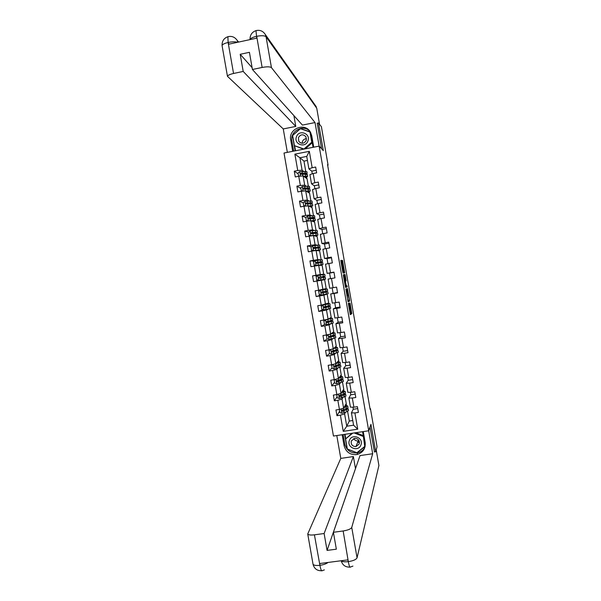 <?xml version="1.0" encoding="UTF-8"?>
<svg xmlns="http://www.w3.org/2000/svg" width="601" height="601" viewBox="0 0 601 601"><rect width="100%" height="100%" fill="white"/><g stroke="black" fill="none" stroke-linecap="round" stroke-linejoin="round"><path stroke-width="0.9" d="M348.317 303.317L350.323 314.676L351.818 313.662L350.06 303.114L350.278 307.547L349.106 302.927L349.497 307.997L348.317 303.317M357.61 442.328L359.436 442.268M341.593 261.262L340.865 260.323L340.932 261.247L342.833 272.163L343.088 273.079L344.711 272.892L342.532 260.383L341.954 260.391L342.044 261.27L344.215 271.644L343.141 271.757L341.593 261.262L340.955 261.375M374.325 451.952L375.708 451.749L370.945 424.344L368.714 430.767L319.161 146.118L323.308 150.641L318.492 122.965L321.4 126.728L328.078 165.132L327.545 164.599L370.148 409.461L370.449 408.68L370.028 408.748M375.708 451.749L377.067 446.723L370.449 408.68M345.868 289.058L348.084 301.8L349.609 301.056L349.534 300.109L347.438 288.563L345.868 289.058M346.086 285.926L346.266 287.128L347.183 286.97L345.583 287.443L345.335 286.542L343.434 275.634L343.351 274.725L344.982 274.477L343.351 274.725M344.065 274.634L344.313 275.528L345.229 275.363L344.982 274.477M345.229 275.363L346.108 280.832L345.455 280.998L345.53 281.937L346.304 285.881L346.965 285.7L347.183 286.97M368.714 430.767L333.45 436.041L284.018 153.022L319.161 146.118M298.216 173.922L294.272 171.18L295.279 176.942L298.742 176.273L300.35 185.499L296.886 186.16L297.893 191.914L301.356 191.261L302.964 200.479L299.501 201.132L300.508 206.887L303.971 206.241L305.578 215.451L302.115 216.097L303.122 221.844L306.578 221.206L308.185 230.416L304.73 231.054L305.729 236.802L309.192 236.17L310.8 245.373L307.336 246.004L308.343 251.751L311.799 251.128L313.406 260.331L309.943 260.947L310.95 266.686L314.406 266.078L316.013 275.273L312.55 275.882L313.557 281.621L317.02 281.02L318.62 290.208L315.157 290.809L316.156 296.548L319.619 295.947L321.227 305.135L317.764 305.729L318.763 311.461L322.226 310.875L323.826 320.055L320.363 320.641L321.362 326.373L324.833 325.795L326.433 334.975L322.97 335.546L323.969 341.278L327.432 340.707L329.032 349.88L325.569 350.443L326.568 356.175L330.032 355.612L331.632 364.777L328.169 365.333L329.168 371.057L332.631 370.509L334.231 379.667L330.768 380.223L331.767 385.94L335.23 385.399L336.83 394.557L333.36 395.097L334.359 400.814L337.83 400.274L339.422 409.431L335.959 409.965L336.958 415.682L340.421 415.148L343.246 431.353L357.738 429.182L353.583 425.2L351.427 412.842L353.29 409.146M294.272 171.18L297.735 170.511L294.881 154.164L309.32 151.339L312.174 167.724L315.653 167.048L316.659 172.833L313.181 173.501L314.796 182.742L318.275 182.08L319.281 187.865L315.803 188.519L317.411 197.759L320.889 197.105L321.896 202.883L318.417 203.536L320.025 212.769L323.503 212.123L324.51 217.9L321.032 218.539L322.639 227.771L326.118 227.133L327.124 232.903L323.646 233.541L325.254 242.766L328.732 242.135L329.739 247.905L326.26 248.529L327.861 257.754L331.346 257.13L332.353 262.892L328.867 263.516L330.475 272.734L333.953 272.118L334.96 277.88L331.474 278.488L333.082 287.699L336.568 287.098L337.567 292.86L334.088 293.461L335.689 302.664L339.174 302.07L340.174 307.825L336.695 308.418L338.295 317.621L341.781 317.035L342.78 322.79L339.302 323.376L340.902 332.571L344.388 331.992L345.387 337.747L341.901 338.318L343.502 347.513L346.987 346.942L347.994 352.689L344.508 353.26L346.108 362.448L349.594 361.885L350.593 367.632L347.108 368.188L348.708 377.375L352.194 376.819L353.193 382.567L349.707 383.115L351.307 392.295L354.793 391.747L355.792 397.486L352.306 398.027L353.906 407.208L357.392 406.667L358.391 412.406L354.906 412.94L357.738 429.182M306.247 186.122L304.699 185.131L303.099 175.943L307.043 178.73L308.321 186.055M314.368 185.807L311.513 183.831L309.913 174.636L313.181 173.501M303.099 175.943L298.742 176.273M304.699 185.131L300.35 185.499M314.796 182.742L311.513 183.831M308.944 200.922L307.306 200.05L305.699 190.87L309.56 193.184L310.89 200.817M316.907 200.373L314.12 198.773L312.512 189.578L315.803 188.519M305.699 190.87L301.356 191.261M307.306 200.05L302.964 200.479M317.411 197.759L314.12 198.773M311.686 215.706L309.906 214.97L308.305 205.79L312.077 207.623L313.467 215.571M319.447 214.933L316.719 213.701L315.119 204.513L318.417 203.536M308.305 205.79L303.971 206.241M309.906 214.97L305.578 215.451M320.025 212.769L316.719 213.701M314.518 230.468L312.505 229.875L310.905 220.702L314.601 222.062L316.036 230.318M321.986 229.492L319.319 228.628L317.719 219.448L321.032 218.539M310.905 220.702L306.578 221.206M312.505 229.875L308.185 230.416M322.639 227.771L319.319 228.628M317.553 245.185L315.104 244.772L313.504 235.607L317.11 236.494L318.605 245.058M324.517 244.036L321.918 243.54L320.318 234.367L323.646 233.541M313.504 235.607L309.192 236.17M315.104 244.772L310.8 245.373M325.254 242.766L321.918 243.54M321.174 259.782L317.704 259.67L316.103 250.504L319.627 250.91L321.174 259.782L315.548 260.631M327.049 258.573L324.517 258.453L322.917 249.28L326.26 248.529M316.103 250.504L311.799 251.128M317.704 259.67L313.406 260.331M327.861 257.754L324.517 258.453M323.691 274.199L320.295 274.552L318.703 265.394L322.144 265.326L323.691 274.199L318.132 275.453M330.55 278.654L329.581 273.102L327.117 273.357L325.517 264.185L328.867 263.516M318.703 265.394L314.406 266.078M320.295 274.552L316.013 275.273M330.475 272.734L327.117 273.357M322.895 289.427L321.295 280.276L324.653 279.735L326.2 288.6L318.62 290.208M333.082 287.699L329.716 288.247L328.116 279.082L331.474 278.488M321.295 280.276L317.02 281.02M325.487 304.301L323.894 295.151L327.162 294.137L328.709 303.002L321.227 305.135M337.499 292.469L330.708 293.972L332.308 303.137L335.689 302.664M323.894 295.151L319.619 295.947M334.088 293.461L330.708 293.972M329.694 308.659L331.219 317.388L328.078 319.161L326.486 310.018L329.138 308.786M340.038 307.013L335.621 307.757L333.307 308.861L334.9 318.012L338.295 317.621M326.486 310.018L322.226 310.875M328.078 319.161L323.826 320.055M336.695 308.418L333.307 308.861M332.263 323.361L333.728 331.775L330.67 334.021L329.078 324.878L331.001 323.669M338.145 322.241L335.899 323.736L337.492 332.886L340.902 332.571M329.078 324.878L324.833 325.795M330.67 334.021L326.433 334.975M339.302 323.376L335.899 323.736M334.825 338.055L336.237 346.146L333.262 348.865L331.669 339.73L333.232 338.476M340.677 336.748L338.491 338.603L340.083 347.754L343.502 347.513M331.669 339.73L327.432 340.707M333.262 348.865L329.032 349.88M341.901 338.318L338.491 338.603M337.386 352.742L338.739 360.517L335.846 363.71L334.254 354.575L335.598 353.253M343.201 351.239L341.083 353.471L342.675 362.613L346.108 362.448M334.254 354.575L330.032 355.612M335.846 363.71L331.632 364.777M344.508 353.26L341.083 353.471M339.941 367.421L341.248 374.881L338.438 378.54L336.845 369.412L338.032 368.015M345.725 365.724L343.674 368.323L345.267 377.458L348.708 377.375M336.845 369.412L332.631 370.509M338.438 378.54L334.231 379.667M347.108 368.188L343.674 368.323M342.502 382.093L343.749 389.238L341.022 393.37L339.43 384.249L340.504 382.762M348.249 380.208L346.259 383.168L347.851 392.303L351.307 392.295M339.43 384.249L335.23 385.399M341.022 393.37L336.83 394.557M349.707 383.115L346.259 383.168M345.057 396.758L346.251 403.587L343.607 408.192L342.014 399.072L342.998 397.494M350.774 394.684L348.843 398.012L350.436 407.14L353.906 407.208M342.014 399.072L337.83 400.274M343.607 408.192L339.422 409.431M352.306 398.027L348.843 398.012M347.618 411.422L349.294 421.053L346.754 426.229L344.598 413.886L345.515 412.218M344.598 413.886L340.421 415.148M353.583 425.2L346.754 426.229L343.246 431.353M354.906 412.94L351.427 412.842M355.319 454.724L357.535 454.401M318.492 122.965L317.118 123.235M327.65 165.215L328.078 165.132M349.294 421.053L352.772 420.527M307.434 160.452L303.971 161.128L299.929 157.755L302.1 170.203L303.58 171.315M303.971 161.128L305.744 171.285M311.829 171.232L308.906 168.889L306.735 156.425L299.929 157.755L294.881 154.164M306.931 178.655L306.645 176.987M309.455 193.116L309.192 191.621M311.979 207.578L311.746 206.248M311.31 203.754L311.235 203.341M314.496 222.024L314.293 220.867M313.88 218.509L313.79 217.96M317.012 236.463L316.84 235.479M316.457 233.256L316.336 232.572M319.529 250.902L319.386 250.084M319.026 247.995L318.883 247.176M322.046 265.334L321.933 264.68M321.595 262.735L321.43 261.781M324.563 279.75L324.48 279.27M324.164 277.459L323.969 276.37M326.711 292.078L326.531 291.042M326.208 289.179L326.11 288.623M329.25 306.653L329.1 305.759M328.747 303.753L328.619 303.032M331.79 321.219L331.662 320.461M331.286 318.327L331.136 317.441M334.329 335.786L334.224 335.163M333.825 332.894L333.645 331.835M336.868 350.338L336.785 349.85M336.365 347.446L336.154 346.221M338.904 361.997L338.663 360.608M341.436 376.542L341.165 374.979M343.975 391.078L343.674 389.35M346.507 405.607L346.176 403.714M309.32 151.339L306.735 156.425M302.1 170.203L297.735 170.511M312.174 167.724L308.906 168.889M343.306 410.806L341.992 411.009M345.635 405.592L345.507 404.879M339.618 411.167L336.958 415.682M357.73 408.597L353.313 409.273L352.952 407.185M355.206 394.106L350.789 394.797L350.353 392.295M337.101 396.735L334.359 400.814M343.103 391.078L342.983 390.395M352.682 379.607L348.264 380.305L347.761 377.398M334.584 382.304L331.767 385.94M340.572 376.564L340.459 375.91M350.15 365.1L345.74 365.814L345.162 362.493M332.06 367.865L329.168 371.057M338.04 362.042L337.927 361.411M347.626 350.593L343.216 351.307L342.562 347.581M329.543 353.418L326.568 356.175M335.508 347.506L335.403 346.912M345.094 336.072L340.684 336.8L339.963 332.661M327.162 338.851L323.969 341.278M333.472 335.861L333.39 335.381M332.969 332.969L332.871 332.398M342.562 321.543L338.153 322.286L337.364 317.734M325.006 324.202L321.362 326.373M330.941 321.317L330.82 320.664M330.437 318.425L330.34 317.884M335.621 307.757L334.757 302.791M322.992 309.583L318.763 311.461M329.025 308.809L327.372 309.162M328.401 306.765L328.259 305.939M327.898 303.873L327.808 303.362M333.089 293.228L332.158 287.849M321.219 295.031L316.156 296.548M327.072 294.152L321.55 295.008M325.862 292.206L325.689 291.207M325.359 289.314L325.276 288.833M333.991 272.328L329.581 273.102M318.102 275.273L312.55 275.882M319.048 280.667L318.973 280.239L318.049 280.404L325.592 279.067L325.276 277.279L323.578 277.557L323.894 279.352L325.592 279.067M318.605 278.158L319.093 277.151L325.081 276.152L318.921 277.174L318.605 278.158L319.116 278.316L323.578 277.557M323.714 279.886L323.631 279.42M323.315 277.602L323.128 276.52M327.943 263.696L327.049 258.55L331.459 257.769M314.804 261.044L309.943 260.947M316.021 263.343L315.931 262.825M321.174 265.349L321.092 264.846M320.746 262.855L320.588 261.953M325.336 248.739L324.51 243.998L328.92 243.202M311.671 246.635L307.336 246.004M318.643 250.797L318.545 250.271M318.169 248.1L318.042 247.372M322.729 233.766L321.978 229.439L326.381 228.635M308.689 232.099L304.73 231.054M316.103 236.246L316.006 235.682M315.6 233.338L315.502 232.782M320.123 218.787L319.439 214.873L323.841 214.054M314.849 217.449L314.541 215.706L307.532 216.18L305.819 217.479L302.115 216.097M313.564 221.679L313.459 221.093M313.023 218.576L312.956 218.193M317.508 203.807L316.9 200.298L321.302 199.472M303.287 202.98L299.501 201.132M311.025 207.112L310.912 206.496M314.894 188.812L314.353 185.717L318.763 184.875M300.755 188.459L296.886 186.16M308.478 192.538L308.366 191.884M312.28 173.817L311.814 171.127L316.216 170.278M305.939 177.949L305.819 177.272M350.18 314.308L350.901 313.812L349.895 307.607M347.724 295.159L346.582 288.833M347.979 301.559L348.693 301.214L348.595 300.162M347.784 299.846L347.956 300.462L349.309 299.816L348.242 295.068L347.265 295.527L347.656 299.869M347.333 295.226L348.242 295.068M346.875 295.407L347.318 295.226M344.313 275.528L345.109 280.096L346.026 279.938M344.508 281.26L345.192 280.998L345.109 280.096M346.266 287.128L345.522 287.346M345.936 285.024L345.154 281.065L344.403 281.193L345.635 286.068L346.056 284.994M344.779 281.148L345.44 281.028M344.215 271.644L342.78 271.862M343.81 272.989L343.652 271.742M340.151 409.213L339.377 409.769L339.873 412.609L341.916 413.263L346.965 411.677L348.527 410.618L348.234 408.935M343.81 410.626L341.834 410.836M343.817 407.824L347.709 405.938L345.087 405.607M344.035 407.44L346.492 406.156L344.944 405.863M339.325 409.446L339.858 409.304M347.731 406.036L348.024 407.718L342.127 410.205L342.142 411.347L343.764 410.956L348.219 408.838L347.123 408.5M346.356 408.8L347.002 409.056L345.703 409.935L342.142 411.347M359.188 441.111L358.046 441.209M349.391 440.443C346.401 447.625 358.481 452.35 360.923 444.943C363.921 437.731 351.81 433.028 349.391 440.443M351.307 440.916C350.751 444.507 352.306 446.4 355.965 446.588L359.195 443.989C359.774 440.563 358.324 438.655 354.823 438.287L351.307 440.916M359.015 440.698L358.158 440.924C356.168 441.089 354.703 440.285 353.764 438.505M363.259 435.642L364.747 446.43L356.904 452.733L347.34 448.992L345.583 438.955L352.021 433.268M355.807 432.697L363.244 435.59M365.002 445.664L364.747 446.43M345.583 438.955L352.757 433.156M354.184 432.945L362.989 436.364M359.443 442.359L357.572 442.441M296.436 136.833C293.476 144.285 305.518 148.537 307.945 140.874C310.912 133.399 298.832 129.17 296.436 136.833M298.419 137.637L298.78 141.303C301.589 144.127 304.091 143.827 306.285 140.401L305.977 136.825C303.182 133.895 300.658 134.166 298.419 137.637M302.175 143.271L302.408 141.543C303.189 139.695 304.564 138.771 306.533 138.763M312.242 142.775L305.255 148.853M303.565 149.183L294.407 145.637L292.642 135.495L300.417 128.697L309.981 132.047L311.754 142.212L303.956 149.003L294.407 145.637M312.235 142.722L311.754 142.212M310.477 132.596L309.981 132.047M365.025 446.866C363.537 450.059 361.073 452.05 357.625 452.846C350.931 453.462 346.649 450.525 344.786 444.034L344.065 445.626C345.943 452.177 350.263 455.137 357.017 454.521C362.959 452.733 365.671 448.737 365.168 442.509L363.267 431.586M344.065 445.626L342.164 434.741M336.793 435.545L340.79 458.398L353.365 456.557L324.119 533.523L314.421 534.83L319.935 565.488L319.777 563.52L347.874 559.877L348.347 561.822L343.156 530.968C347.979 530.172 350.841 528.993 351.743 527.43L357.054 557.818L378.908 465.497L376.203 449.924M355.491 468.645L353.365 456.557M355.469 468.645L327.072 550.403L336.35 549.186L333.39 532.283L360.022 455.588L372.68 453.74L351.743 527.43M368.683 430.774L372.68 453.74M340.79 458.398L307.735 533.996C308.463 534.98 310.687 535.258 314.421 534.83M378.908 465.497L377.916 469.682M333.39 532.283L343.156 530.968M327.072 550.403L324.119 533.523M374.453 451.929L369.998 427.071M344.786 444.034L343.141 434.591M344.621 434.373L347.175 448.985L357.039 452.846L365.123 446.348L362.568 431.691M344.989 434.32L345.74 438.632M328.093 562.438C326.223 563.843 323.556 564.79 320.085 565.278M324.375 569.883L322.264 570.642C321.61 571.528 320.836 569.823 319.935 565.511M352.922 566.097L350.383 567.036C349.887 567.915 349.204 566.172 348.347 561.83M313.737 147.185L311.754 135.796L310.582 132.46C305.428 121.92 288.142 128.509 290.719 139.965L292.702 151.317M319.131 146.126L315.029 122.566L302.423 125.091L252.428 69.491L262.134 67.447L256.695 36.3L256.68 38.171L228.756 44.196L228.275 42.243M293.904 115.617L295.79 126.42L283.259 128.93L227.463 76.327C227.839 75.268 229.867 74.314 233.549 73.472L243.202 71.436L295.79 126.42M287.346 152.361L283.259 128.93M315.029 122.566L271.449 67.65C270.089 66.628 266.987 66.561 262.134 67.447M315.262 105.31L316.75 108.24L319.544 124.324M252.428 69.491L249.423 52.317L240.197 54.293L243.202 71.436M317.26 123.213L321.55 148.725M240.197 54.293L252.097 67.628M309.725 131.138C302.964 123.904 289.727 131.303 291.913 141.047L290.719 139.965M293.671 151.121L291.913 141.047M310.281 131.95L300.5 128.524L292.484 135.533L295.151 150.836M313.038 147.32L310.386 132.122M294.655 145.855L295.512 150.761M256.747 30.441L255.988 30.621C251.909 32.063 249.926 35.061 250.039 39.606C250.527 38.321 252.63 37.239 256.364 36.376M316.75 108.24L266.055 36.759L265.334 34.542C263.05 31.019 259.933 29.712 255.988 30.621L256.522 36.12M228.831 36.496L227.899 36.714L228.117 42.476L233.549 73.472M337.852 394.264L336.8 395.022L337.296 397.862L339.347 398.516L345.981 396.029L345.688 394.339M340.354 396.232L339.497 396.329M341.188 393.114L345.169 391.349L342.517 391.108M341.421 392.769L343.952 391.567L342.36 391.341M336.8 395.022L337.634 394.324M345.184 391.439L345.477 393.129L339.557 395.45L339.512 396.585L341.188 396.217L345.673 394.248L344.268 393.955M343.487 394.233L344.456 394.466L343.141 395.27L339.512 396.585M334.299 380.178L334.404 379.622M335.538 379.321L334.224 380.268L334.719 383.107L336.77 383.754L343.441 381.432L343.141 379.727M338.543 378.405L342.623 376.752L339.926 376.609M338.776 378.097L341.406 376.97L339.768 376.812M334.224 380.268L335.373 379.366M342.638 376.827L342.931 378.532L336.981 380.696L336.883 381.808L338.618 381.477L343.126 379.652L341.225 379.441M340.451 379.689L341.909 379.87L336.883 381.808M331.895 365.28L331.827 364.732M333.194 364.379L331.654 365.506L332.143 368.345L334.194 368.991L340.895 366.828L340.594 365.115M334.674 364.011L335.583 363.778M335.861 363.695L340.076 362.148L337.304 362.102M336.102 363.425L338.859 362.365L337.146 362.275M331.654 365.506L333.097 364.409M340.083 362.208L340.384 363.928L334.404 365.926L334.261 367.023L336.049 366.723L340.579 365.047L337.905 364.98M337.131 365.205L339.362 365.265L334.261 367.023M332.21 364.634L332.849 364.582M330.828 349.451L329.07 350.736L329.566 353.576L331.617 354.214L338.348 352.224L338.047 350.496M330.79 349.481L337.529 347.536L334.652 347.596M333.382 348.753L336.312 347.754L334.494 347.739M329.07 350.736L330.79 349.459M337.537 347.588L337.837 349.316L331.827 351.149L331.639 352.231L338.032 350.443L334.058 350.608M333.262 350.834L336.815 350.653L331.639 352.231M328.965 350.082L329.866 350.128M333.765 333.164L328.356 334.592L326.493 335.959L326.989 338.799L329.04 339.437L334.164 338.235L335.794 337.604L335.493 335.861M328.214 334.697L334.982 332.916L331.925 333.097M333.758 333.134L331.767 333.209M334.99 332.954L335.29 334.697L329.25 336.372L329.025 337.431L335.486 335.824L329.048 336.462M330.7 337.116L330.565 336.327L334.269 336.034L329.025 337.431M326.448 335.628L326.884 335.666M330.565 336.327L328.98 336.56M331.211 318.53L325.78 319.822L323.916 321.174L324.412 324.014L326.463 324.653L331.594 323.526L333.247 322.977L332.939 321.227M325.629 319.905L332.428 318.29L329.048 318.613M331.211 318.507L328.89 318.703M332.436 318.32L332.744 320.07L326.666 321.58L326.418 322.624L332.939 321.197L326.335 321.986M328.131 322.376L328.026 321.798L331.714 321.415L327.027 322.624L326.351 321.903M323.729 320.078L323.916 321.167M328.026 321.798L326.328 322.053M325.554 304.271L328.657 303.873L323.203 305.053L321.332 306.382L321.828 309.23L323.879 309.853L330.693 308.351L330.392 306.585M322.737 309.507L321.835 309.23M323.053 305.113L329.881 303.655L325.704 304.211M329.881 303.678L330.189 305.443L324.089 306.788L323.811 307.81L330.385 306.563L323.781 307.487M325.554 307.622L329.168 306.78L324.45 307.855L323.789 307.088M325.494 307.254L323.804 307.524M322.474 289.93L326.103 289.231L320.468 290.306L318.748 291.583L319.251 294.43L321.295 295.053L328.146 293.709L327.838 291.936L321.385 292.957M320.784 294.896L319.371 295.099L319.259 294.43M320.468 290.306L327.327 289.021L320.679 290.02M322.452 289.817L318.56 290.456L320.664 289.93M327.327 289.021L327.635 290.801L321.505 291.988L321.204 292.988L327.83 291.928M322.985 292.867L326.613 292.139L321.873 293.078L321.227 292.266M322.955 292.71L321.4 292.972M325.081 276.152L324.773 274.372L317.884 275.498L316.171 276.776L316.667 279.623L318.71 280.246L323.894 279.352M318.71 280.246L324.367 279.277L318.981 280.276M317.659 275.664L316.036 275.972L316.179 276.768M322.527 261.488L322.219 259.715L315.3 260.676L313.579 261.961L314.083 264.808L316.126 265.424L323.037 264.41L315.585 265.89M316.126 265.424L321.813 264.628L314.578 266.048M314.571 261.225L313.504 261.473L313.587 261.953M316.021 262.81L322.527 261.503L316.336 262.359L316.006 263.328L322.722 262.629L323.03 264.402M316.036 262.78L317.628 262.194M316.006 263.328L316.517 262.359L321.31 261.713L317.681 262.472M313.452 248.288L319.972 246.838L319.657 245.058L312.715 245.854L310.995 247.139L311.491 249.993L313.542 250.602L320.483 249.753L316.937 250.602M313.542 250.602L319.259 249.963L316.765 250.579M311.423 246.823L311.002 247.139M319.972 246.838L313.752 247.529L313.406 248.483L320.168 247.965L320.476 249.731M313.437 248.228L315.142 247.905L315.052 247.409M313.406 248.483L313.932 247.559L318.748 247.049L315.142 247.905M317.411 232.136L317.103 230.386L315.352 230.378L310.124 231.017L308.411 232.317L308.906 235.164L310.957 235.772L317.921 235.089L314.864 235.938M310.957 235.772L316.704 235.299L314.676 235.892M311.017 233.721L317.418 232.174L311.16 232.7L310.807 233.639L317.613 233.301L317.914 235.051M310.957 233.654L312.595 233.331L312.475 232.625M310.807 233.639L311.348 232.752L316.194 232.384L312.595 233.331M305.819 217.479L306.315 220.334L308.366 220.935L315.367 220.417L312.558 221.311M308.366 220.935L306.315 220.334M308.861 220.943L310.041 220.8M310.957 220.725L314.143 220.627L312.362 221.236M312.775 215.616L313.091 217.412L314.856 217.494L310.229 218.809L315.052 218.629L315.36 220.364M307.073 220.567L306.42 220.845M308.944 218.974L310.056 218.741L309.891 217.832M313.091 217.412L308.576 217.862L308.381 218.854L308.764 217.938L313.632 217.705L310.056 218.741M308.208 218.787L310.244 218.809L310.559 220.62M304.144 206.135L304.046 205.617M306.3 206L312.805 205.73L310.161 206.691M308.568 205.918L311.581 205.94L309.951 206.594M305.601 206.068L303.73 205.489L303.227 202.635L304.947 201.327L311.987 201.027L312.287 202.755M303.73 205.489L305.676 206.06M309.335 203.874L312.295 202.815L305.984 203.018L305.608 203.927L312.49 203.942L312.798 205.677M304.97 205.888L303.926 206.248M305.608 203.927L306.179 203.115L309.59 202.883L311.078 203.025L308.523 203.927M306.119 191.126L309.019 191.253L307.494 191.944M305.796 190.93L310.244 191.043L307.704 192.072M301.552 191.246L300.635 187.782L302.356 186.475L309.425 186.333L309.725 188.053M302.679 191.141L301.139 190.645L302.814 191.133M307.727 189.022L309.733 188.128L307.937 187.865L303.392 188.158L303.009 189.067L309.936 189.255L310.229 190.975M303.009 189.067L303.595 188.286L307.021 188.121L308.516 188.338L306.923 189.06M303.633 176.326L306.457 176.559L305.007 177.295M303.302 176.093L307.682 176.348L305.233 177.453M299.726 176.198L298.547 175.785L298.043 172.93L299.756 171.616L306.863 171.638L307.156 173.343M298.78 176.273L298.554 175.792L299.929 176.183M305.766 174.215L307.171 173.426L305.361 173.088L300.8 173.298L300.41 174.192L307.366 174.56L307.667 176.266M300.41 174.192L301.003 173.449L304.444 173.351L305.947 173.636L304.94 174.237M349.083 308.065L349.474 307.997M349.692 307.644L350.255 307.547M350.811 312.881L351.728 312.723M350.886 313.835L351.803 313.684M346.762 289.599L347.678 289.442M348.618 300.267L349.534 300.109M348.693 301.214L349.609 301.056M346.897 295.512L347.31 295.444M345.177 281.02L346.093 280.862M344.531 281.163L345.455 280.998M341.759 266.01L342.397 265.897M341.946 260.481L342.532 260.383M342.067 261.412L342.78 261.292M343.719 272.133L344.636 271.975M340.842 260.428L341.338 260.338M341.113 408.928L341.871 413.248M346.657 409.897L346.965 411.677M343.532 410.656L343.396 409.882M346.146 406.975L346.461 408.763M343.764 410.956L344.072 412.752M343.291 408.282L343.562 409.822M357.663 442.201L359.406 441.96M359.39 441.848L357.7 442.111M312.963 563.821L313.038 564.249C313.79 565.361 316.036 565.721 319.762 565.323M357.054 557.818C356.183 559.554 353.335 560.816 348.512 561.604M341.285 560.733C342.179 561.732 344.478 562.04 348.182 561.65M256.695 36.3C261.54 35.414 264.665 35.564 266.055 36.759L271.449 67.65M222.137 45.961L222.07 45.578C221.942 41.101 223.88 38.148 227.899 36.714C231.648 35.805 234.706 36.977 237.072 40.214L237.868 42.235M227.463 76.327L222.07 45.578C222.423 44.376 224.436 43.347 228.117 42.476M237.312 42.348C235.419 41.619 232.459 41.634 228.44 42.408M338.521 394.076L339.295 398.493M344.095 395.218L344.411 397.006M340.977 396.014L340.82 395.142M343.592 392.303L343.9 394.091M341.188 396.217L341.503 398.012M340.707 393.46L340.992 395.082M335.929 379.216L336.718 383.738M341.541 380.538L341.849 382.326M338.408 381.304L338.25 380.395M341.03 377.616L341.338 379.404M338.618 381.477L338.934 383.273M338.123 378.63L338.423 380.343M333.337 364.349L334.141 368.976M338.979 365.844L339.287 367.632M335.839 366.58L335.674 365.633M338.468 362.929L338.776 364.717M336.049 366.723L336.357 368.518M335.531 363.793L335.846 365.588M330.745 349.512L331.564 354.199M336.41 351.149L336.725 352.937M333.27 351.855L333.104 350.871M335.906 348.227L336.214 350.015M333.472 351.961L333.788 353.764M332.962 349.031L333.277 350.826M328.169 334.727L328.987 339.422M333.848 336.447L334.164 338.235M333.337 333.525L333.653 335.313M330.896 337.199L331.211 338.994M330.385 334.261L330.7 336.064M325.592 319.942L326.411 324.63M331.286 321.73L331.594 323.526M330.775 318.808L331.083 320.603M328.319 322.429L328.634 324.224M327.808 319.492L328.123 321.287M323.007 305.143L323.826 309.838M328.717 307.013L329.032 308.809M328.206 304.091L328.522 305.879M325.742 307.644L326.058 309.447M325.231 304.707L325.539 306.51M320.423 290.336L321.242 295.038M326.148 292.289L326.463 294.084M325.637 289.359L325.952 291.154M323.165 292.86L323.473 294.663M322.647 289.915L322.962 291.718M317.839 275.528L318.658 280.231M323.068 274.627L323.383 276.422M320.581 278.06L320.896 279.863M320.07 275.123L320.386 276.926M315.255 260.706L316.073 265.409M321.009 262.817L321.325 264.613M320.498 259.887L320.814 261.683M317.997 263.261L318.312 265.064M317.486 260.316L317.801 262.119M312.67 245.884L313.489 250.587M318.44 248.07L318.748 249.866M317.929 245.133L318.237 246.936M315.412 248.453L315.728 250.256M314.901 245.508L315.217 247.311M310.078 231.047L310.905 235.757M315.863 233.316L316.179 235.111M315.352 230.378L315.668 232.181M312.828 233.631L313.144 235.442M312.317 230.686L312.633 232.497M307.494 216.21L308.313 220.92M313.294 218.554L313.602 220.349M309.733 215.864L310.048 217.667M304.902 201.365L305.721 206.06M310.717 203.784L311.033 205.58M307.479 203.994L307.314 203.033M310.206 200.847L310.514 202.642M307.659 203.979L307.975 205.79M307.141 201.035L307.457 202.838M302.311 186.505L303.114 191.103M308.14 189.007L308.456 190.802M304.887 189.15L304.73 188.218M307.629 186.07L307.937 187.865M305.068 189.142L305.376 190.9M304.557 186.19L304.872 188M299.719 171.646L300.5 176.138M305.563 174.222L305.871 176.025M302.303 174.305L302.145 173.404M305.045 171.285L305.361 173.088M302.483 174.298L302.776 175.973M301.965 171.345L302.28 173.156M350.901 313.812L351.818 313.662M348.7 301.191L349.624 301.033M345.192 280.998L346.108 280.832M346.274 287.105L347.198 286.947M344.298 272.937L344.726 272.862M358.158 440.924L355.965 446.588M357.663 442.208L358.677 442.126M300.335 142.783L298.78 141.303M357.625 452.846L357.017 454.521M321.588 570.747C317.058 570.845 314.203 568.674 313.038 564.249L307.735 533.996M349.835 567.119C345.35 567.216 342.472 565.098 341.195 560.741M237.072 40.214L238.642 42.062M265.334 34.542L316.254 106.723M326.335 334.99L326.448 335.651M321.129 305.15L321.34 306.375M318.56 290.456L318.755 291.575M316.674 279.63L316.847 280.614M314.09 264.816L314.315 266.093M311.506 249.993L311.701 251.143M308.944 235.337L309.094 236.193M306.412 220.822L306.48 221.228"/></g></svg>
